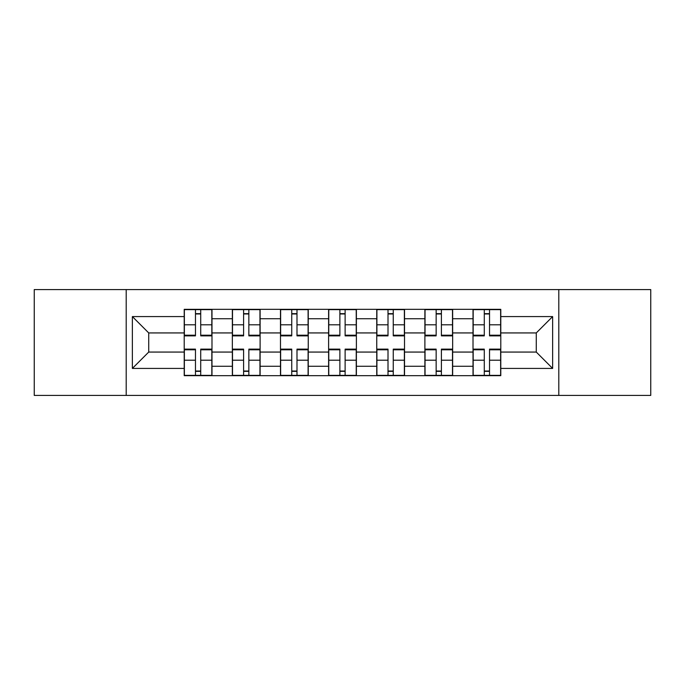 <?xml version="1.0" encoding="UTF-8"?>
<svg xmlns="http://www.w3.org/2000/svg" width="685" height="685" viewBox="0 0 685 685"><rect width="100%" height="100%" fill="white"/><g stroke="black" fill="none" stroke-linecap="round" stroke-linejoin="round"><path stroke-width="1.03" d="M558.797 395.416L650.75 395.416L650.75 289.584L34.25 289.584L34.25 395.416L558.797 395.416L558.797 289.584M232.343 375.671L232.343 318.739L211.982 318.739L211.982 375.671M211.982 318.739L211.982 309.329M232.343 318.739L232.343 309.329M260.112 309.329L260.112 375.671M280.482 375.671L280.482 309.329M308.25 309.329L308.25 375.671M328.612 375.671L328.612 309.329M356.388 309.329L356.388 375.671M376.75 375.671L376.75 309.329M404.518 309.329L404.518 375.671M424.888 375.671L424.888 309.329M452.657 309.329L452.657 375.671M473.018 375.671L473.018 309.329M473.018 352.064L452.657 352.064M424.888 352.064L404.518 352.064M376.75 352.064L356.388 352.064M328.612 352.064L308.25 352.064M280.482 352.064L260.112 352.064M232.343 352.064L211.982 352.064M473.018 332.936L452.657 332.936M424.888 332.936L404.518 332.936M376.75 332.936L356.388 332.936M328.612 332.936L308.25 332.936M280.482 332.936L260.112 332.936M232.343 332.936L211.982 332.936M148.722 352.064L184.214 352.064L184.214 332.936L148.722 332.936L148.722 352.064L132.368 368.419L132.368 316.581L184.214 316.581L184.214 332.936M500.786 332.936L500.786 352.064L536.278 352.064L536.278 332.936L500.786 332.936L500.786 309.329L184.214 309.329L184.214 316.581M500.786 316.581L552.632 316.581L552.632 368.419L500.786 368.419L500.786 352.064M184.214 352.064L184.214 375.671L500.786 375.671L500.786 368.419M184.214 368.419L132.368 368.419M126.203 395.416L126.203 289.584M200.714 371.039L195.473 371.039M195.473 313.961L200.714 313.961M248.852 371.039L243.603 371.039M243.603 313.961L248.852 313.961M296.99 371.039L291.742 371.039M291.742 313.961L296.99 313.961M345.12 371.039L339.88 371.039M339.88 313.961L345.12 313.961M393.258 371.039L388.01 371.039M388.01 313.961L393.258 313.961M441.397 371.039L436.148 371.039M436.148 313.961L441.397 313.961M489.527 371.039L484.286 371.039M484.286 313.961L489.527 313.961M132.368 316.581L148.722 332.936M536.278 352.064L552.632 368.419M536.278 332.936L552.632 316.581M200.714 335.864L200.714 309.637L211.828 309.637L211.828 335.864L200.714 335.864M195.473 313.653L200.714 313.653M200.714 309.637L184.368 309.637L184.368 335.864L195.473 335.864L195.473 309.637L190.995 309.637M195.473 349.136L195.473 375.363L184.368 375.363L184.368 349.136L195.473 349.136M200.714 371.347L195.473 371.347M195.473 375.363L211.828 375.363L211.828 349.136L200.714 349.136L200.714 375.363L205.192 375.363M248.852 335.864L248.852 309.637L259.957 309.637L259.957 335.864L248.852 335.864M243.603 313.653L248.852 313.653M248.852 309.637L232.498 309.637L232.498 335.864L243.603 335.864L243.603 309.637L239.133 309.637M296.99 335.864L296.99 309.637L308.096 309.637L308.096 335.864L296.99 335.864M291.742 313.653L296.99 313.653M296.99 309.637L280.636 309.637L280.636 335.864L291.742 335.864L291.742 309.637L287.272 309.637M243.603 349.136L243.603 375.363L232.498 375.363L232.498 349.136L243.603 349.136M248.852 371.347L243.603 371.347M243.603 375.363L259.957 375.363L259.957 349.136L248.852 349.136L248.852 375.363L253.33 375.363M291.742 349.136L291.742 375.363L280.636 375.363L280.636 349.136L291.742 349.136M296.99 371.347L291.742 371.347M291.742 375.363L308.096 375.363L308.096 349.136L296.99 349.136L296.99 375.363L301.46 375.363M345.12 335.864L345.12 309.637L356.234 309.637L356.234 335.864L345.12 335.864M339.88 313.653L345.12 313.653M345.12 309.637L328.766 309.637L328.766 335.864L339.88 335.864L339.88 309.637L335.402 309.637M393.258 335.864L393.258 309.637L404.364 309.637L404.364 335.864L393.258 335.864M388.01 313.653L393.258 313.653M393.258 309.637L376.904 309.637L376.904 335.864L388.01 335.864L388.01 309.637L383.54 309.637M441.397 335.864L441.397 309.637L452.502 309.637L452.502 335.864L441.397 335.864M436.148 313.653L441.397 313.653M441.397 309.637L425.042 309.637L425.042 335.864L436.148 335.864L436.148 309.637L431.67 309.637M339.88 349.136L339.88 375.363L328.766 375.363L328.766 349.136L339.88 349.136M345.12 371.347L339.88 371.347M339.88 375.363L356.234 375.363L356.234 349.136L345.12 349.136L345.12 375.363L349.598 375.363M388.01 349.136L388.01 375.363L376.904 375.363L376.904 349.136L388.01 349.136M393.258 371.347L388.01 371.347M388.01 375.363L404.364 375.363L404.364 349.136L393.258 349.136L393.258 375.363L397.728 375.363M436.148 349.136L436.148 375.363L425.042 375.363L425.042 349.136L436.148 349.136M441.397 371.347L436.148 371.347M436.148 375.363L452.502 375.363L452.502 349.136L441.397 349.136L441.397 375.363L445.866 375.363M489.527 335.864L489.527 309.637L500.632 309.637L500.632 335.864L489.527 335.864M484.286 313.653L489.527 313.653M489.527 309.637L473.172 309.637L473.172 335.864L484.286 335.864L484.286 309.637L479.808 309.637M484.286 349.136L484.286 375.363L473.172 375.363L473.172 349.136L484.286 349.136M489.527 371.347L484.286 371.347M484.286 375.363L500.632 375.363L500.632 349.136L489.527 349.136L489.527 375.363L494.005 375.363M424.888 318.739L404.518 318.739M376.75 318.739L356.388 318.739M328.612 318.739L308.25 318.739M280.482 318.739L260.112 318.739M473.018 318.739L452.657 318.739M424.888 366.261L404.518 366.261M376.75 366.261L356.388 366.261M328.612 366.261L308.25 366.261M280.482 366.261L260.112 366.261M232.343 366.261L211.982 366.261M473.018 366.261L452.657 366.261M200.714 335.213L211.828 335.213M200.714 324.793L211.828 324.793M184.368 335.213L195.473 335.213M184.368 324.793L195.473 324.793M195.473 349.787L184.368 349.787M195.473 360.207L184.368 360.207M211.828 349.787L200.714 349.787M211.828 360.207L200.714 360.207M248.852 335.213L259.957 335.213M248.852 324.793L259.957 324.793M232.498 335.213L243.603 335.213M232.498 324.793L243.603 324.793M296.99 335.213L308.096 335.213M296.99 324.793L308.096 324.793M280.636 335.213L291.742 335.213M280.636 324.793L291.742 324.793M243.603 349.787L232.498 349.787M243.603 360.207L232.498 360.207M259.957 349.787L248.852 349.787M259.957 360.207L248.852 360.207M291.742 349.787L280.636 349.787M291.742 360.207L280.636 360.207M308.096 349.787L296.99 349.787M308.096 360.207L296.99 360.207M345.12 335.213L356.234 335.213M345.12 324.793L356.234 324.793M328.766 335.213L339.88 335.213M328.766 324.793L339.88 324.793M393.258 335.213L404.364 335.213M393.258 324.793L404.364 324.793M376.904 335.213L388.01 335.213M376.904 324.793L388.01 324.793M441.397 335.213L452.502 335.213M441.397 324.793L452.502 324.793M425.042 335.213L436.148 335.213M425.042 324.793L436.148 324.793M339.88 349.787L328.766 349.787M339.88 360.207L328.766 360.207M356.234 349.787L345.12 349.787M356.234 360.207L345.12 360.207M388.01 349.787L376.904 349.787M388.01 360.207L376.904 360.207M404.364 349.787L393.258 349.787M404.364 360.207L393.258 360.207M436.148 349.787L425.042 349.787M436.148 360.207L425.042 360.207M452.502 349.787L441.397 349.787M452.502 360.207L441.397 360.207M489.527 335.213L500.632 335.213M489.527 324.793L500.632 324.793M473.172 335.213L484.286 335.213M473.172 324.793L484.286 324.793M484.286 349.787L473.172 349.787M484.286 360.207L473.172 360.207M500.632 349.787L489.527 349.787M500.632 360.207L489.527 360.207"/></g></svg>
